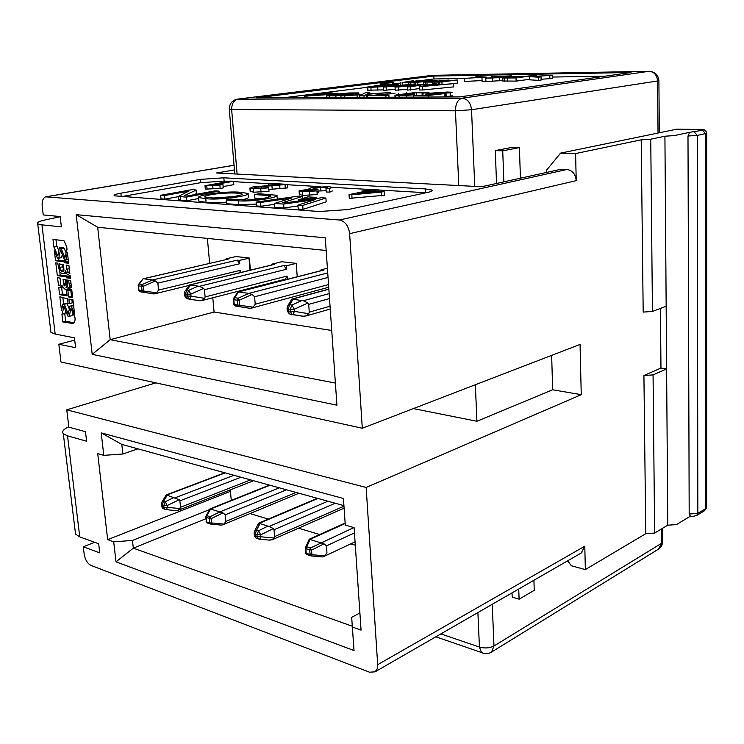 <?xml version="1.0" encoding="UTF-8"?>
<svg xmlns="http://www.w3.org/2000/svg" width="744" height="744" viewBox="0 0 744 744"><rect width="100%" height="100%" fill="white"/><g stroke="black" fill="none" stroke-linecap="round" stroke-linejoin="round"><path stroke-width="1.12" d="M483.805 653.371L481.489 652.507L479.434 647.066L440.867 633.907M662.606 528.286L662.718 541.158L658.421 549.174M661.407 529.003L661.528 543.325L493.979 645.987L491.542 652.07L490.808 652.507M492.23 604.295L493.979 645.987C489.636 648.164 484.79 648.526 479.434 647.066L477.89 612.572M533.904 580.274L534.239 590.317L519.107 599.18L512.197 597.079L512.039 592.884M519.107 599.18L518.735 589.016M677.198 129.168L699.983 129.484C703.34 129.577 704.205 129.837 702.578 130.265L705.535 133.604L697.268 135.399L687.995 136.013L689.669 132.33L674.334 135.585L664.922 136.217L650.749 139.202L641.198 139.835L575.596 153.562L560.576 153.125L676.882 129.158M352.368 627.015L354.005 650.526L351.68 617.297L352.368 627.015L361.063 630.121L354.098 527.654L345.281 525.106L343.43 498.499L345.281 525.106M137.938 448.837L122.862 453.998L103.788 455.356L101.212 432.878L343.43 498.499M354.005 650.526L115.999 561.832L113.702 541.809L107.675 539.66L97.715 453.598L103.788 455.356M94.693 542.311L83.282 546.775L84.184 554.261C85.179 559.823 87.457 563.534 91.01 565.421L369.582 672.213L375.078 671.832L377.152 668.986L377.682 664.69L366.15 487.459L66.755 409.832L68.848 427.149L85.486 431.697L86.602 441.22L67.518 435.854L63.296 433.659C61.696 431.492 63.528 429.186 68.792 426.74M75.153 530.909L75.544 534.136L79.757 536.88L98.664 543.752L99.733 552.866L83.282 546.775M234.444 169.93L216.513 172.999L481.74 186.744L561.004 169.251L566.956 169.483C572.434 170.348 575.521 174.068 576.228 180.634L349.634 233.672C348.545 225.804 345.123 221.247 339.385 220.01L45.617 196.816C42.919 198.081 41.776 201.289 42.203 206.432L43.236 214.932L60.18 216.56L61.389 226.874L41.952 224.846L55.177 334.047L74.447 337.841L75.6 347.699L58.841 344.267L60.98 362.012L362.3 428.246L580.069 344.435L581.241 394.683L366.15 487.459M74.716 340.129L58.841 344.267M546.394 172.478L546.338 170.45L560.576 153.125M667.759 525.199L654.627 533.057L653.065 374.892L666.615 368.894L667.759 525.199L676.51 524.567L690.479 516.141M654.627 533.057L645.755 533.708L643.923 375.534L660.96 368.057L660.467 308.397M567.681 560.809L571.355 565.756L585.342 569.588L645.755 533.708M581.204 553.015L584.793 546.208L585.342 569.588M351.68 617.297L359.901 612.991M230.305 489.859L231.263 500.387M122.862 453.998L121.793 444.391L101.212 432.878M230.435 491.356L107.675 539.66M113.702 541.809L132.46 540.451L209.641 509.556M66.755 409.832L155.868 382.872M349.634 233.672L362.3 428.246M325.286 237.801L76.186 214.644L92.2 354.349L336.93 405.192L325.286 237.801L336.93 405.192M62.236 314.238L63.826 306.361L67.816 316.042L69.276 316.312L70.903 308.397L75.023 317.707C75.284 320.757 74.614 322.682 73.033 323.501L62.849 321.957L61.929 314.182L65.053 313.559L65.612 310.778M71.35 306.323L74.623 314.247L72.921 299.739L68.894 299.079L69.425 303.543L68.011 303.301L67.481 298.846L59.846 296.772L61.501 310.629L62.896 304.064L64.254 304.296L68.262 314.005L69.964 306.082L73.628 305.775M71.759 289.797L72.67 297.609L68.653 296.958L72.54 296.465M66.997 294.754L62.422 294.01L59.594 294.661L67.127 295.889L66.504 290.606L67.927 290.83L68.653 296.958M59.594 294.661L58.757 287.658L62.645 287.156M63.045 287.063L61.761 285.212L60.301 287.686M71.684 289.788L70.159 288.998L68.857 287.128L67.388 289.611L64.672 288.979L63.426 287.63M71.508 287.677L70.141 287.072L69.397 285.752L68.606 280.2L70.671 280.507L71.508 287.677M65.463 270.5L66.867 273.959L70.103 275.689L70.42 278.368L66.393 277.772L70.299 277.298M66.29 276.926L69.136 276.303L60.162 275.001L57.316 275.615L66.29 276.926L66.393 277.772M57.316 275.615L55.791 262.846L57.66 263.106L59.762 272.109L62.505 273.792L65.984 273.197M65.416 270.491L65.081 272.406L63.761 273.68M69.843 273.439L67.592 272.323L66.179 265.097L68.913 265.469L69.843 273.439M64.616 262.762L68.653 263.311L67.406 252.625L65.9 259.982L64.514 259.796L60.431 250.012L58.785 258.205L57.409 258.029L54.34 250.654L55.54 260.716L64.523 261.916L64.616 262.762L68.541 262.307M66.541 249.407L67.034 249.463L66.737 246.906L63.947 240.684L52.991 239.41L53.903 247.017L57.827 255.88L59.39 247.687L60.859 247.873L64.933 257.638L67.016 249.314M63.454 264.724L63.965 269.998L63.417 271.253L62.189 271.588L60.478 270.491L59.064 263.292L59.771 263.385L59.864 264.232L63.454 264.724M57.567 277.735L60.087 278.107L60.608 284.134L59.706 285.529L58.497 285.445L57.567 277.735M66.067 287.454L66.979 285.882L66.644 279.911L67.183 279.986L67.695 286.04L67.146 287.221L66.058 287.5M64.142 285.956L63.054 279.372L65.221 279.697L65.621 284.506L64.151 285.733M60.199 216.718L46.1 219.713C38.883 221.303 36.093 222.698 37.73 223.888L41.952 224.846M55.177 334.047L50.955 332.438L50.713 330.429M576.228 180.634L575.596 153.562M690.348 516.113L689.186 514.03L687.995 136.013M641.198 139.835L643.188 312.089L652.442 311.448L666.159 306.24L664.922 136.217M653.065 374.892L643.923 375.534M413.366 408.596L476.923 421.271L552.643 389.772L581.241 394.683M115.999 561.832L133.316 548.17L352.303 626.243M132.46 540.451L133.316 548.17L205.856 518.754M121.793 444.391L343.905 505.632M249.965 513.574L268.296 519.08M298.558 528.184L319.688 534.527M350.759 543.873L355.297 545.231M348.118 209.557L319.046 211.519L114.381 195.821C113.246 195.058 115.45 194.165 121.002 193.161L200.517 179.369L223.842 177.807L425.438 188.92L431.873 190.008C432.934 190.743 431.557 191.534 427.735 192.389L348.118 209.557M326.151 250.486L97.687 227.245L76.186 214.644M92.2 354.349L110.177 339.683L335.377 383.076M97.687 227.245L110.177 339.683L214.086 312.034L331.722 330.476M73.991 322.794L65.658 321.259L62.849 321.957M65.658 321.259L64.756 313.624M69.276 316.312L72.094 315.623L72.689 312.787M69.964 306.082L73.6 305.552M64.254 304.296L67.081 303.626L69.322 309.067M62.896 304.064L67.081 303.626M63.593 303.896L62.803 297.256M69.425 303.543L72.252 302.873L71.861 299.562M67.927 290.83L70.764 290.179L71.48 296.298M66.504 290.606L70.764 290.179M62.422 294.01L61.631 287.389M67.388 289.611L69.731 289.081M69.136 276.303L69.239 277.149M60.162 275.001L59.827 272.183M64.523 261.916L67.379 261.321L67.481 262.167M55.54 260.716L58.395 260.121L67.379 261.321M58.395 260.121L58.153 258.122M62.282 254.448L61.64 257.61L58.785 258.205M68.206 259.498L65.9 259.982M61.306 248.756L64.17 248.18L65.937 252.504M60.701 248.682L64.17 248.18M60.859 247.873L63.733 247.296L63.566 248.105M59.39 247.687L63.733 247.296M54.219 247.054L57.074 246.487L58.813 250.728M53.903 247.017L57.074 246.487M56.767 246.45L55.967 239.754M62.133 264.538L63.882 270.472M60.292 285.045L58.497 285.445M67.1 287.258L66.039 287.5M65.119 285.501L64.124 285.724M496.536 183.48L495.29 150.613L512.002 147.396L519.405 147.591L520.437 178.207M666.159 306.24L666.615 368.894L660.96 368.057M552.643 389.772L551.657 355.362M476.923 421.271L475.342 384.741M210.041 508.868L222.93 512.895L225.293 514.792L225.906 521.423L296.075 492.444M258.717 524.092L258.642 523.172L269.049 526.482L273.327 528.575L274.024 529.756L274.592 536.61L343.951 506.208M274.592 536.61L274.118 538.014L272.202 539.781L268.603 540.051M345.132 523.041L309.234 539.242L324.012 543.836L326.439 545.854L326.96 552.941L323.91 556.466L322.394 556.94L310.471 555.759M166.312 494.899L179.192 499.736L179.871 500.851L180.522 507.269L250.551 479.889M180.522 507.269L178.151 510.328L175.054 510.514M121.114 196.676L121.002 193.161M229.143 181.387L224.13 181.099L200.815 182.671L121.374 196.63M426.135 192.733L378.064 189.971M373.042 189.673L332.196 187.33M320.45 186.651L287.584 184.754M269.951 183.74L233.551 181.648M207.381 238.406L209.65 263.339M212.793 297.767L214.086 312.034M229.301 109.489L455.449 110.81L471.538 109.74C470.692 102.728 467.548 98.878 462.098 98.199L649.038 71.303L432.394 75.339L238.108 99.045C233.746 100.18 231.598 103.788 231.663 109.861L237.103 174.068M431.399 75.46L433.101 75.33M234.788 173.947L229.319 109.703C229.18 104.104 231.737 100.598 237.011 99.194L462.098 98.199C457.793 99.519 455.579 103.723 455.449 110.81L458.788 185.554M658.031 133.046L657.584 80.975L658.896 80.519C658.291 75.144 655.325 72.084 649.986 71.34L649.038 71.303C654.162 71.805 657.008 75.023 657.584 80.975L471.538 109.74L474.746 186.381M503.865 181.862L502.73 150.827L495.29 150.613M502.73 150.827L519.405 147.591M210.096 508.747L205.967 516.159L206.879 515.713L210.654 508.98L269.979 485.246M205.735 517.433L211.11 518.689L210.096 516.708L209.324 518.661L209.734 522.911L206.525 521.897L206.116 517.657L206.879 515.713L210.096 516.708L220.001 511.844L279.316 487.822M210.189 523.897L209.734 522.911L211.519 522.939L223.981 524.129L221.638 525.162L210.282 523.962M223.981 524.129L225.906 521.423M206.116 521.423L207.65 523.079M254.309 531.839L254.522 531.309M254.597 531.197L256.606 530.165L259.702 523.99M260.177 536.898L260.753 536.805M309.262 539.112L305.57 547.407L306.668 546.849L310.387 548.003L309.588 550.114L310.387 555.694L307.328 554.726M353.846 527.58L310.387 548.003L311.541 550.151L311.894 554.699L306.23 553.48L305.877 548.951L310.016 539.391L345.16 523.516M161.941 502.042L163.615 501.224L167.009 495.625M362.021 190.948L368.606 190.585L374.641 189.348L378.036 189.543L372 190.78L384.137 191.496L384.36 195.272L349.28 198.378L349.038 194.584L365.741 191.171L362.021 190.948L362.077 191.915M332.428 190.929L329.862 192.119L326.235 191.999L325.984 188.362L327.834 187.404L320.59 187.172L315.261 187.814L313.131 188.585L317.948 189.143L318.2 192.789L317.093 192.975M325.881 187.088L326.132 190.706L318.079 191.031M317.948 189.143L303.041 190.79L316.944 190.883L317.204 194.556L302.622 195.402L299.33 194.379M287.556 184.363L255.983 187.079L254.057 187.748L256.01 188.195L268.714 187.758L260.744 188.66L250.077 188.195L253.025 186.883L280.404 184.679L268.584 183.991L271.56 183.442L287.556 184.363L287.816 187.869L268.844 189.46M268.714 187.758L268.993 191.31L253.583 192.231L250.328 191.282M233.523 181.266L213.528 184.838L222.93 184.484L219.861 185.042L205 185.693L230.752 181.108L233.523 181.266L233.811 184.642L223.107 186.577M222.93 184.484L223.228 187.916L220.168 188.474L205.307 189.125L205 185.693M297.981 205.967L283.92 207.976L274.824 207.306L274.527 203.438L291.788 198.006L260.623 202.442L260.939 206.274L256.438 205.939L256.122 202.117L297.833 196.202L302.185 196.49L302.343 198.648M274.592 204.312L260.939 206.274M302.185 196.49L282.45 202.74L284.915 202.907L321.529 197.755L325.9 198.034L326.17 201.866L303.013 209.399L298.214 209.045L297.916 205.112L315.196 199.625L283.622 204.089L283.92 207.976M261.302 198.695L254.894 198.248L254.588 194.584L259.052 193.728L276.898 195.272C279.484 197.467 252.746 201.903 238.452 200.861L226.26 199.987L226.585 203.726L238.768 204.637L238.452 200.861M276.954 195.97L277.354 199.104M256.289 204.116L238.768 204.637M198.657 198.527L186.558 200.778L180.699 200.341L178.765 199.559M178.486 196.63L164.768 199.132L161.02 198.853L160.667 195.291L193.3 189.441L196.053 190.12L184.428 195.579L186.967 196.025L215.146 190.864L219.034 191.115L186.223 197.151L186.558 200.778M196.23 190.027L196.379 193.626L194.091 194.723M226.446 202.173C217.843 202.814 211.064 202.87 206.097 202.331L198.908 201.196L198.825 200.313M248.115 194.203L248.347 197.076C249.091 197.904 246.841 198.834 241.614 199.857M271.96 264.901L271.904 264.148L281.837 261.739L296.224 263.367L297.237 276.787M226.074 259.526L226.009 258.847L235.932 256.55L249.389 258.066L250.403 270.146M433.817 76.074L256.503 97.836L459.773 96.897L631.005 72.494L433.817 76.074L433.957 78.966L416.129 81.198M222.93 512.895L211.11 518.689L211.519 522.939L210.952 524.139L221.852 525.162M207.585 523.097L207.111 522.911M267.394 526.343L258.521 530.76L256.959 534.806L254.188 533.69L254.299 535.038M254.16 533.653L254.123 533.15M256.345 538.191L257.34 538.582L255.852 537.856L255.053 534.211L256.606 530.165L258.521 530.76L260.688 534.871L273.327 528.575M254.411 535.671L257.126 536.731L256.959 534.806L260.688 534.871L260.856 536.787L257.126 536.731L258.038 538.74L256.113 538.126M259.619 539.233L258.177 538.851M324.896 555.852L311.894 554.699L311.215 555.945L322.645 556.949M305.71 552.866L306.584 554.429M305.421 548.235L305.542 547.435M173.705 497.671L165.27 501.735L163.764 505.492L161.439 504.581L161.569 505.92M163.531 508.756L164.433 509.11L162.917 508.366L162.108 504.971L163.615 501.224L165.27 501.735L167.186 505.539L179.192 499.736M161.662 506.422L163.95 507.287L163.764 505.492L167.186 505.539L167.372 507.334L163.95 507.287L164.88 509.194M166.349 509.668L165.056 509.324M378.036 189.543L378.138 191.143M384.137 191.496L381.281 192.082L381.505 195.867M381.281 192.082L351.819 194.761L352.061 198.555M351.819 194.761L349.038 194.584M316.944 190.883L302.352 191.72L299.386 191.301L299.172 190.65L310.35 189.143L308.993 188.502L311.848 187.627L328.457 186.595L332.187 187.302L329.611 188.465L329.862 192.119M329.611 188.465L325.984 188.362M314.824 189.664L314.889 190.641M268.584 183.991L268.696 185.442M219.861 185.042L220.168 188.474M206.786 185.805L207.092 189.236M283.622 204.089L274.527 203.438M260.623 202.442L256.122 202.117M325.9 198.034L302.724 205.456L297.916 205.112M303.013 209.399L302.724 205.456M226.26 199.987L230.9 199.104L246.366 200.071L254.178 199.671C263.46 198.611 269.058 197.411 270.974 196.09L268.454 195.505L268.593 197.216M268.454 195.505L254.588 194.584M186.223 197.151L178.467 196.388L188.632 191.199L164.415 195.56L164.768 199.132M164.415 195.56L160.667 195.291M219.182 192.724L219.034 191.115M298.418 199.904L307.932 196.862L316.209 197.402L298.418 199.904L298.502 200.992M316.293 198.49L316.209 197.402M205.763 198.648L198.564 197.541C196.611 195.021 228.352 190.697 240.591 192.333L248.05 193.44C250.626 195.96 218.132 200.434 205.763 198.648L206.097 202.331M321.11 270.658L321.055 269.83L327.388 268.212M321.055 269.83L323.603 270.128L238.536 291.946L248.877 293.387L327.713 272.918M238.638 306.454L250.142 308.351L235.374 306.017L233.793 304.203M271.904 264.148L274.276 264.427L189.869 284.98L199.42 286.301L283.873 265.534L286.291 265.813L286.552 269.244L204.451 289.695L205.121 296.912L287.082 276.08L287.333 279.326M296.224 263.367L286.291 265.813M286.886 279.437L285.212 279.223M191.794 299.599L187.032 298.642L185.479 295.963L191.013 296.149L204.656 298.353L202.024 300.539L200.768 300.734L191.682 299.581M226.009 258.847L228.231 259.107L143.564 278.74L152.492 279.986L237.197 260.14L239.456 260.4L239.735 263.72L157.868 283.129L158.574 290.095L240.303 270.332L240.498 272.555M250.031 270.239L249.017 258.159L239.456 260.4M142.913 292.122L153.915 293.927L140.132 291.75L138.635 290.095M328.848 289.221L292.178 299.19L303.301 300.734L329.155 293.62M303.496 316.293L292.857 314.582L294.475 311.392L308.741 313.708L306.026 315.986L302.65 316.219L290.513 314.293L289.397 313.736L288.281 311.159L294.475 311.392L294.308 309.216L307.951 302.994L308.686 304.38L309.262 312.145L330.029 306.23M400.188 83.189L393.539 84.025M374.018 86.462L372.642 86.639M367.211 87.318L284.134 97.706M605.132 76.176L552.253 77.041M491.431 78.027L486.809 78.101M464.172 78.473L433.957 78.966M206.776 522.734L205.697 517.192M305.728 553.183L305.375 548.644L311.541 550.151L324.012 543.836M377.887 191.887L357.566 193.747L369.145 191.366L377.887 191.887M210.403 197.783L204.507 196.909L205.316 196.081C214.077 193.031 237.745 191.98 242.116 194.017C242.377 194.612 240.582 195.272 236.75 195.988C227.59 197.858 218.801 198.453 210.403 197.783M322.757 270.23L323.603 270.128M237.801 292.132L238.536 291.946L234.648 297.684L238.21 298.195L248.877 293.387L252.067 294.466L254.588 296.754L255.211 304.24L328.523 284.571M238.573 306.416L237.801 305.031L234.248 304.501L233.83 299.711L237.383 300.232L237.801 305.031L253.127 307.151L255.211 304.24M253.127 307.151L250.356 308.36M273.56 264.511L274.276 264.427M199.82 300.771L189.72 299.144L191.013 296.149L190.827 294.131L203.726 288.402L199.42 286.301M203.726 288.402L204.451 289.695M283.873 265.534L286.552 269.244M204.656 298.353L205.121 296.912M287.082 276.08L285.333 279.195M143.294 278.73L228.231 259.107M143.006 278.861L139.314 283.985L142.383 284.422L152.492 279.986L155.431 280.981L157.868 283.129M237.197 260.14L239.735 263.72M240.303 270.332L239.735 272.75M142.839 292.085L142.058 290.783L138.988 290.327L138.523 285.863L141.593 286.31L142.058 290.783L156.631 292.801L158.574 290.095M156.631 292.801L154.082 293.936M292.178 299.19L291.536 299.544M307.951 302.994L303.301 300.734M308.741 313.708L309.262 312.145M529.384 79.32L516.131 81.115L502.888 81.003M541.046 76.827L541.139 80.036L538.656 80.371L529.403 79.813L529.3 76.651L538.563 77.162L541.046 76.827L533.56 76.437L552.206 75.321L552.29 78.492L541.121 79.255M502.805 80.501L485.916 81.589L482.075 81.263M482.047 80.585L464.303 81.449L464.172 78.38L486.158 77.106L478.057 76.604L475.583 76.92L482.112 77.311L464.172 78.38M436.393 81.701L448.474 80.092L428.656 81.914L437.119 80.268L423.68 82.1L434.663 82.091L441.927 81.942L457.467 79.952L457.597 83.058L453.115 83.644M424.517 92.665L422.871 93.158L428.963 92.395L415.329 92.563L397.184 94.823L394.971 95.251L394.971 97.194M395.166 89.364L383.56 90.34L383.374 87.141L410.018 84.565L395.036 87.011L398.384 86.974L422.918 84.407L407.479 86.871L410.381 86.834L427.419 83.988L399.565 86.63L414.436 84.156L411.785 84.193L383.374 87.141M419.597 88.545L407.656 90.117L407.479 86.871M407.61 89.252L395.213 90.238L395.036 87.011M453.58 83.644L453.728 86.89L422.759 89.978L419.672 90.015L419.504 86.732L453.58 83.644L441.359 84.593L432.32 84.704L436.589 83.867L433.371 83.905L419.504 86.732M383.532 89.885L367.387 90.191M452.38 95.818L446.177 96.562L446.009 92.972L447.525 92.498L438.765 92.628L430.181 93.79M446.149 95.948L444.391 95.948M369.145 191.366L369.219 192.677M233.597 196.621L213.686 197.997M233.765 298.13L234.648 297.684L233.393 299.581M238.703 306.463L239.745 304.993L239.326 300.185L237.383 300.232L238.21 298.195L239.326 300.185L252.067 294.466M238.926 306.547L234.369 305.459M190.436 285.259L186.902 290.039L185.293 293.945L184.521 293.713L184.884 291.462M197.792 286.282L188.725 290.299L187.116 294.215L185.293 293.945L185.479 295.963L184.745 295.749M189.534 285.11L185.303 290.83L186.902 290.039L188.725 290.299L190.827 294.131L187.116 294.215L187.302 296.233L188.855 298.921L187.004 298.632M188.892 298.939L199.141 300.706M184.512 293.703L184.679 295.433M138.607 284.32L139.314 283.985L138.17 285.64M154.203 293.954L143.257 292.197L143.834 290.746L143.369 286.273L141.593 286.31L142.383 284.422L143.369 286.273L155.431 280.981M143.192 292.206L139.426 291.434M287.314 310.871L288.281 311.159L288.114 308.983L287.063 308.323L287.779 305.812L289.779 304.752L288.114 308.983L290.234 309.299L291.908 305.059L301.487 300.697M292.922 299.507L289.779 304.752L291.908 305.059L294.308 309.216L290.234 309.299L290.402 311.466L291.918 314.349M292.708 314.563L302.65 316.219M287.1 308.667L287.24 310.471M525.19 76.372L511.323 76.818L502.712 77.999L516.02 77.934L536.275 75.246L525.19 76.372M536.275 75.246L536.294 76.111M516.02 77.934L516.131 81.115M552.206 75.321L529.3 76.651M549.769 75.656L549.863 78.827M538.563 77.162L538.656 80.371M485.665 78.074L499.605 77.683L511.491 75.841L491.384 76.744L507.222 76.4L493.495 77.943L485.683 78.083M482.084 81.449L481.991 78.343L482.112 81.459M486.79 77.692L486.809 78.166M493.514 76.79L493.551 77.934M491.384 76.744L491.431 78.055M486.158 77.106L486.176 77.711M475.583 76.92L475.611 77.627M448.474 80.092L448.511 80.808M457.467 79.952L436.384 81.747M441.927 81.942L442.048 84.528M439.62 81.98L439.751 84.611M439.62 80.222L439.658 80.929M403.955 82.212L413.673 80.622L402.132 82.556L417.803 82.286L433.399 80.324L412.52 82.1M416.101 80.585L416.129 81.254M412.539 82.045L422.22 80.492L403.973 82.221M424.685 80.454L424.722 81.142M417.803 82.286L417.933 84.714M415.571 82.324L415.701 84.946M383.764 83.644L380.974 83.449L391.121 82.77L386.759 82.742L393.464 82.64L381.746 83.477L387.159 83.402L383.764 83.644L383.83 84.835M382.286 83.681L382.351 84.928M381.533 83.691L381.616 85.021M380.593 83.681L380.677 85.142M380.193 83.654L380.277 85.188M380.128 83.579L380.221 85.197M393.557 84.388L393.464 82.64M392.618 82.751L392.711 84.407M387.159 83.402L387.224 84.63M386.285 83.495L386.35 84.686M384.853 83.588L384.918 84.76M394.962 93.344L367.536 95.781L385.857 95.678L388.87 95.279L374.976 95.362L394.962 93.344M406.689 92.395L406.736 93.363M388.87 95.279L388.982 97.222M385.857 95.678L385.941 97.231M367.536 95.781L367.629 97.325M386.127 87.113L386.303 90.322M414.436 84.156L414.482 85.076M427.419 83.988L427.474 85.104M410.381 86.834L410.548 90.098M398.384 86.974L398.561 90.201M436.589 83.867L436.626 84.658M422.601 86.695L422.759 89.978M371.33 86.955L372.632 86.444L367.248 87.02L370.893 87.327L385.634 86.499L398.579 84.537L382.397 84.918L373.99 85.969L382.546 85.867L385.215 85.532L379.282 85.606L387.596 84.844L394.264 85.132L381.188 86.648L371.33 86.955M383.495 85.076L383.523 85.551M385.215 85.532L385.262 86.295M382.546 85.867L382.583 86.537M373.99 85.969L374.055 86.992M372.632 86.444L372.67 87.002M422.871 93.158L422.973 95.074M408.995 93.735L416.305 92.777L424.48 92.786M399.258 95.176L414.557 93.837L409.088 93.781M414.557 93.837L414.641 95.362M411.451 94.2L411.478 94.665M394.971 95.465L406.596 95.39L414.464 94.711L399.333 95.213M414.464 94.711L414.501 95.381M367.276 93.995L369.815 92.684L365.397 92.721L362.421 94.358L340.873 95.976L362.086 94.646L359.612 95.864L363.983 95.846L366.755 94.302L390.47 92.526L367.276 93.995M390.47 92.526L390.535 93.772M366.755 94.302L366.941 97.325M363.983 95.846L364.076 97.334M359.612 95.864L359.705 97.352M357.027 95.037L357.176 97.371M344.76 95.948L344.853 97.427M340.873 95.976L340.966 97.445M369.815 92.684L369.88 93.79M349.076 92.972L333.963 94.442L326.318 95.902L335.87 95.827L351.261 94.321L358.71 92.888L349.076 92.972M430.283 93.837L444.289 93.632L444.438 96.962M444.289 93.632L428.395 95.437L428.47 97.036M428.395 95.437L413.478 95.52L413.562 97.111M413.478 95.52L428.414 95.046L436.821 94.097L425.41 94.153L428.404 93.307L447.367 92.033L452.213 92.237L450.185 92.907L450.353 96.506M450.185 92.907L446.009 92.972M338.129 93.642L326.886 93.725L332.856 92.972L329.704 92.991L304.398 96.181L338.148 93.93M306.965 96.162L307.067 97.604M304.398 96.181L304.501 97.613M332.856 92.972L332.903 93.679M233.811 304.361L233.374 299.423M506.711 77.646L522.799 76.697L515.508 77.664L506.72 77.72M429.074 85.82L423.531 86.397L430.767 85.011L438.104 84.918L429.074 85.82M337.599 95.455L330.485 95.641L337.274 94.414L354.59 93.298L337.599 95.455M332.159 94.023L312.61 95.52L324.058 94.079L332.159 94.023M430.767 85.011L430.804 85.644M324.058 94.079L324.096 94.646M702.708 129.651C704.503 129.428 705.833 130.525 706.716 132.944L705.535 133.604L705.535 508.738L706.633 506.748L706.716 133.204M689.669 132.33L702.578 130.265M696.644 515.499L697.835 513.397L697.268 135.399L694.301 132.023M689.186 514.03L697.835 513.397L705.535 508.738L704.382 510.812M67.518 435.854L79.757 536.88M584.793 546.208L377.682 664.69M652.442 311.448L650.749 139.202M566.956 169.483L339.385 220.01M234.053 165.28L46.9 196.667M71.787 323.612L73.619 323.156M60.943 287.268L62.822 286.84M68.02 289.193L69.917 288.765M71.405 286.784L70.141 287.072M71.238 285.343L69.397 285.752M70.996 283.25L69.025 283.697M64.077 273.532L66.281 273.048M65.081 272.406L65.928 272.22M69.834 273.327L69.322 273.429M69.657 271.876L67.592 272.323M69.294 268.724L66.672 269.291M63.296 271.346L62.189 271.588M63.333 269.877L60.478 270.491M62.412 266.863L59.557 267.468M60.013 285.352L58.971 285.584M66.979 285.882L67.723 285.715M67.007 282.99L67.527 282.869M65.63 284.413L63.752 284.831M65.593 282.915L63.528 283.38M317.911 498.461L259.061 523.423M269.049 526.482L327.899 501.224M335.237 503.242L274.024 529.756M225.162 472.886L166.517 495.132M175.203 497.792L233.895 475.295M240.944 477.248L179.871 500.851M200.815 182.671L200.517 179.369M224.13 181.099L223.842 177.807M425.633 192.705L425.438 188.92M286.505 489.803L225.293 514.792M274.118 538.014L260.856 536.787L259.637 539.223L270.1 540.181M354.46 532.909L326.439 545.854M180.085 508.589L167.372 507.334L166.358 509.668L176.282 510.635M320.59 187.172L320.841 190.78M315.261 187.814L315.354 189.078M314.34 189.627L314.405 190.585M309.625 189.618L309.737 191.124M304.752 190.157L304.826 191.199M309.299 191.692L309.569 195.374M302.352 191.72L302.622 195.402M299.386 191.301L299.655 194.965M285.054 184.745L285.324 188.26M279.707 185.265L279.977 188.781M271.932 185.758L272.211 189.274M261.181 186.456L261.311 188.111M255.983 187.079L256.076 188.195M260.744 188.66L261.032 192.222M253.295 188.688L253.583 192.231M249.9 188.018L250.189 191.487M212.728 185.34L213.035 188.762M270.621 195.774L270.667 196.407M180.355 196.732L180.699 200.341M196.053 190.12L196.379 193.626M202.721 300.232L200.768 300.734M329.499 298.577L308.686 304.38M306.9 315.558L304.463 316.256M328.03 277.447L254.588 296.754M186.074 298.074L189.571 299.172M287.761 305.831L287.249 306.863M290.513 314.293L292.634 314.61M205.418 197.234L205.316 196.081M507.659 78.074L507.771 81.236M504.506 78.101L504.618 81.254M502.777 78.018L502.888 81.161M510.756 76.232L510.775 76.855M499.605 77.683L499.717 80.808M492.286 78.213L492.407 81.347M485.795 78.464L485.916 81.589M504.897 76.009L504.925 76.781M499.624 77.432L499.587 76.251M438.077 81.961L438.197 84.639M434.663 82.091L434.756 83.886M432.664 82.035L432.757 84.035M425.782 82.212L425.866 84.007M423.68 82.128L423.782 84.1M402.132 82.556L402.281 85.179M400.151 82.472L400.309 85.383M414.083 82.305L414.176 84.156M410.753 82.426L410.855 84.286M408.837 82.379L408.949 84.481M398.3 93.353L398.375 94.674M386.61 94.451L386.666 95.288M391.716 84.714L391.763 85.541M387.596 84.844L387.661 86.044M397.891 84.956L397.928 85.625M377.692 87.085L377.878 90.275M370.893 87.327L371.079 90.508M367.75 87.271L367.945 90.433M422.025 92.544L422.155 95.083M416.305 92.777L416.426 95.12M410.883 93.279L410.911 93.893M410.911 94.2L410.939 94.721M405.768 94.367L405.815 95.158M400.756 94.804L400.784 95.316M406.596 95.39L406.689 97.139M399.044 95.66L399.128 97.176M395.576 95.558L395.659 97.194M358.915 94.618L358.813 93.028M351.261 94.321L351.317 95.195M343.049 95.26L343.086 95.809M335.87 95.827L335.972 97.464M329.518 96.05L329.62 97.492M326.635 95.967L326.737 97.51M429.558 94.349L429.586 94.907M425.252 94.079L425.298 95.065M444.893 92.368L445.061 95.939M438.765 92.628L438.811 93.772M432.543 93.242L432.58 93.977M512.132 76.985L512.151 77.72M517.099 76.79L517.117 77.45M337.274 94.414L337.348 95.474M347.029 93.353L347.104 94.442M352.823 93.065L352.861 93.651M662.737 542.013L661.695 545.882L658.989 548.821L491.542 652.07C488.334 654.013 484.986 654.162 481.489 652.507L435.844 636.799M706.661 507.52L704.605 510.682L696.905 515.35C694.04 516.373 691.706 516.596 689.893 516.001M375.078 671.832L581.938 552.587M75.544 534.136L63.296 433.659M46.574 196.658L234.044 165.224M50.955 332.438L37.73 223.888M431.92 190.976L431.873 190.008M658.896 80.678L659.324 132.776M269.468 485.107L210.068 508.868M222.8 524.827L298.995 493.253M317.325 498.303L258.596 523.199M258.493 523.423L254.615 531.16M344.081 508.161L272.295 539.735M323.91 556.466L355.065 541.855M224.716 472.766L166.238 494.937M166.145 495.132L161.96 502.023M253.574 480.726L178.225 510.291M206.972 522.865L210.18 523.888M254.42 531.542L254.16 533.56M258.484 538.954L259.637 539.223M254.411 535.885L255.694 537.828M161.746 502.367L161.411 504.46M165.326 509.417L166.358 509.668M163.206 508.654L164.861 509.184M161.671 506.608L162.787 508.357M299.088 191.18L299.358 194.835M250.077 188.195L250.365 191.729M178.467 196.388L178.811 199.997M198.564 197.541L198.908 201.196M205.893 516.289L205.725 517.406M210.375 523.981L210.915 524.129M310.564 555.787L311.169 555.935M305.738 553.211L306.472 554.382M305.486 547.565L305.375 548.616M238.173 291.936L322.738 270.239M328.709 287.24L251.258 308.174M273.522 264.52L189.608 284.943M285.733 279.093L202.08 300.511M189.339 285.38L154.761 293.806M328.839 289.091L291.75 299.162M291.629 299.395L287.779 305.812M330.224 309.03L306.109 315.949M242.116 194.017L242.153 194.491M233.756 298.139L237.941 291.918M239.019 306.537L250.496 308.379M238.554 306.407L235.002 305.877M188.92 298.939L189.59 299.125M184.763 295.982L186.446 298.344M138.598 284.329L143.127 278.702M142.82 292.076L139.751 291.62M289.769 314.014L291.89 314.331M287.324 311.132L289.23 313.745M502.712 77.999L502.823 81.142M511.5 76.018L511.528 76.799M432.617 82.026L432.72 84.035M423.736 82.147L423.829 84.1M400.188 82.491L400.346 85.374M408.809 82.37L408.921 84.49M398.589 84.742L398.635 85.56M367.211 87.188L367.397 90.35M326.318 95.902L326.43 97.51M425.41 94.153L425.447 95.055M233.663 298.279L233.383 299.553M233.811 304.389L234.788 305.775M138.654 290.225L138.505 284.441M138.654 290.244L139.528 291.499"/></g></svg>
